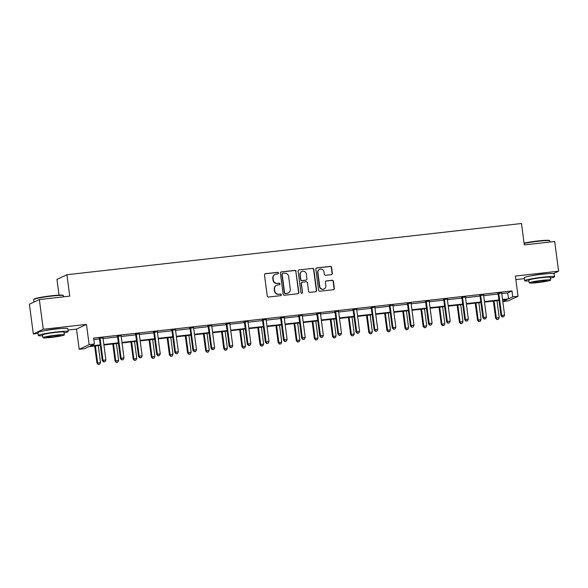 <?xml version="1.0" encoding="UTF-8"?>
<svg xmlns="http://www.w3.org/2000/svg" width="588" height="588" viewBox="0 0 588 588"><rect width="100%" height="100%" fill="white"/><g stroke="black" fill="none" stroke-linecap="round" stroke-linejoin="round"><path stroke-width="0.88" d="M278.491 273.053A0.823 0.801 64.8 0 0 277.58 272.325L265.467 273.692A1.183 1.147 64.8 0 0 264.482 274.986L267.246 295.992A1.183 1.147 64.8 0 0 268.54 297.028L280.652 295.661A0.823 0.801 64.8 0 0 281.343 294.757A0.823 0.801 64.8 0 0 280.439 294.029L278.874 294.206A3.778 3.66 64.8 0 1 274.728 290.884L274.5 289.134A3.778 3.66 64.8 0 1 277.661 284.989L279.226 284.812A0.823 0.801 64.8 0 0 279.917 283.901A0.823 0.801 64.8 0 0 279.013 283.181L277.44 283.357A3.778 3.66 64.8 0 1 273.302 280.028L273.075 278.278A3.778 3.66 64.8 0 1 276.228 274.133L277.801 273.957A0.823 0.801 64.8 0 0 278.491 273.053M277.904 273.942A0.823 0.801 64.8 0 0 277.315 272.45L265.195 273.817A1.183 1.147 64.8 0 0 264.99 273.861M280.755 295.646A0.823 0.801 64.8 0 0 280.175 294.154L278.874 294.206M279.329 284.79A0.823 0.801 64.8 0 0 278.741 283.306L277.44 283.357M531.185 275.823A9.379 0.72 -7.5 0 1 541.203 274.184A9.379 0.72 -7.5 0 1 546.928 273.751M44.886 330.632A9.379 0.72 -7.5 0 1 54.904 328.986A9.379 0.72 -7.5 0 1 60.63 328.56M33.31 333.947L29.4 304.231L39.345 299.557L43.262 329.273L33.31 333.947L38.095 333.411M553.543 273.574L558.6 271.2L515.382 276.066L518.043 296.279L508.098 300.953L502.814 301.548L507.069 299.549L502.615 300.049M39.345 299.557L69.729 296.131L66.907 274.728L521.49 223.506L524.305 244.902L554.69 241.477L558.6 271.2M331.375 274.611A1.183 1.147 64.8 0 0 332.36 273.317L331.588 267.422A1.183 1.147 64.8 0 0 330.294 266.386L316.836 267.9A1.183 1.147 64.8 0 0 315.852 269.194L318.615 290.2A1.183 1.147 64.8 0 0 319.909 291.236L333.367 289.722A1.183 1.147 64.8 0 0 334.351 288.429L333.418 281.307A1.183 1.147 64.8 0 0 332.124 280.27L326.362 280.917A1.183 1.147 64.8 0 0 325.377 282.218L325.84 285.746A3.16 3.058 64.8 0 1 324.135 288.951A3.16 3.058 64.8 0 1 319.74 286.429L317.917 272.604A3.16 3.058 64.8 0 1 319.629 269.407A3.16 3.058 64.8 0 1 324.017 271.921L324.326 274.221A1.183 1.147 64.8 0 0 325.62 275.257L331.375 274.611M67.98 330.044L76.528 329.082L86.473 324.407L43.262 329.273M86.473 324.407L89.133 344.612L94.425 344.017L90.162 346.023L100.239 344.884M501.77 293.603L507.716 292.934L511.979 290.928L93.639 338.071L94.425 344.017M511.979 290.928L512.758 296.874L518.043 296.279M296.124 271.421A1.183 1.147 64.8 0 0 294.831 270.384L281.373 271.899A1.183 1.147 64.8 0 0 280.388 273.192L283.151 294.198A1.183 1.147 64.8 0 0 284.445 295.235L297.903 293.721A1.183 1.147 64.8 0 0 298.888 292.427L295.852 271.546A1.183 1.147 64.8 0 0 294.559 270.509L281.108 272.024A1.183 1.147 64.8 0 0 280.895 272.068M299.108 269.899L312.559 268.385A1.183 1.147 64.8 0 1 313.852 269.422L316.623 290.428A1.183 1.147 64.8 0 1 315.631 291.721L309.876 292.368A1.183 1.147 64.8 0 1 308.582 291.332L307.458 282.813A1.183 1.147 64.8 0 0 306.164 281.777L302.35 282.203A1.183 1.147 64.8 0 0 301.357 283.504L302.526 292.368A0.823 0.801 64.8 0 1 302.078 293.206A0.823 0.801 64.8 0 1 300.931 292.552L298.116 271.193A1.183 1.147 64.8 0 1 299.108 269.899L312.559 268.385M66.907 274.728L56.962 279.41L59.028 295.117M100.305 345.384L88.737 346.692L84.474 348.691L79.189 349.287L89.133 344.612M76.528 329.082L79.189 349.287M515.845 279.572L524.393 278.609M499.014 300.453L484.497 302.092M480.888 302.497L466.372 304.136M462.763 304.54L448.247 306.172M444.646 306.583L430.129 308.215M426.52 308.626L412.004 310.258M408.395 310.67L393.879 312.301M390.27 312.706L375.761 314.345M372.153 314.749L357.636 316.388M354.027 316.792L339.511 318.431M335.902 318.836L321.386 320.475M317.785 320.879L303.268 322.511M299.659 322.922L285.143 324.554M281.534 324.966L267.018 326.597M263.417 327.001L248.9 328.641M245.292 329.045L230.775 330.684M227.166 331.088L212.65 332.727M209.041 333.131L194.532 334.77M190.924 335.175L176.407 336.814M172.798 337.218L158.282 338.85M154.673 339.261L140.164 340.893M136.556 341.305L122.039 342.936M118.431 343.341L103.914 344.98M502.549 299.549L508.495 298.873L512.758 296.874M103.848 344.48L118.364 342.841M121.973 342.436L136.489 340.797M140.098 340.393L154.607 338.754M158.216 338.35L172.732 336.718M176.341 336.307L190.857 334.675M194.466 334.263L208.983 332.632M212.584 332.227L227.1 330.588M230.709 330.184L245.225 328.545M248.834 328.141L263.351 326.502M266.952 326.097L281.468 324.458M285.077 324.054L299.593 322.415M303.202 322.011L317.718 320.379M321.327 319.968L335.836 318.336M339.445 317.924L353.961 316.293M357.57 315.888L372.086 314.249M375.695 313.845L390.204 312.206M393.813 311.802L408.329 310.163M411.938 309.758L426.454 308.119M430.063 307.715L444.579 306.083M448.181 305.672L462.697 304.04M466.306 303.629L480.822 301.997M484.431 301.585L498.947 299.954M507.716 292.934L508.495 298.873M93.837 339.577L99.46 338.938M103.069 338.534L117.578 336.902M121.187 336.49L135.703 334.859M139.312 334.447L153.828 332.815M157.437 332.404L171.953 330.772M175.555 330.368L190.071 328.729M193.68 328.325L208.196 326.685M211.805 326.281L226.321 324.642M229.93 324.238L244.439 322.599M248.048 322.195L262.564 320.563M266.173 320.151L280.689 318.52M284.298 318.108L298.807 316.476M302.416 316.065L316.932 314.433M320.541 314.029L335.057 312.39M338.666 311.985L353.182 310.346M356.784 309.942L371.3 308.303M374.909 307.899L389.425 306.26M393.034 305.856L407.55 304.224M411.159 303.812L425.668 302.181M429.277 301.769L443.793 300.137M447.402 299.733L461.918 298.094M465.527 297.69L480.036 296.051M483.645 295.646L498.161 294.007M497.933 293.449L501.755 293.015M479.808 295.492L483.63 295.058M461.69 297.535L465.512 297.102M443.565 299.579L447.387 299.145M425.44 301.615L429.262 301.188M407.322 303.658L411.144 303.232M389.197 305.701L393.019 305.275M371.072 307.744L374.894 307.311M352.954 309.788L356.769 309.354M334.829 311.831L338.651 311.397M316.704 313.874L320.526 313.441M298.579 315.918L302.401 315.484M280.461 317.954L284.283 317.527M262.336 319.997L266.158 319.571M244.211 322.04L248.033 321.614M226.093 324.084L229.915 323.65M207.968 326.127L211.79 325.693M189.843 328.17L193.665 327.736M171.725 330.213L175.54 329.78M153.6 332.257L157.422 331.823M135.475 334.293L139.297 333.866M117.35 336.336L121.172 335.91M99.232 338.379L103.054 337.953M275.118 274.449L274.846 274.574A3.778 3.66 64.8 0 0 272.803 278.411L273.075 278.278M277.176 283.482A3.778 3.66 64.8 0 1 273.03 280.16L272.803 278.411M276.544 285.305L276.272 285.43A3.778 3.66 64.8 0 0 274.236 289.259L274.5 289.134M278.602 294.331A3.778 3.66 64.8 0 1 274.464 291.009L274.236 289.259M298.109 293.677A1.183 1.147 64.8 0 0 298.623 292.552L295.852 271.546M282.843 273.391A0.823 0.801 64.8 0 0 282.152 274.295L284.577 292.736A0.823 0.801 64.8 0 0 285.489 293.463L287.142 293.272A3.778 3.66 64.8 0 0 290.296 289.127L288.635 276.529A3.778 3.66 64.8 0 0 284.496 273.207L282.843 273.391M282.6 273.457L282.328 273.589A0.823 0.801 64.8 0 0 281.887 274.427L282.152 274.295M288.252 292.956L287.988 293.089A3.778 3.66 64.8 0 1 286.87 293.397L285.217 293.588A0.823 0.801 64.8 0 1 284.313 292.861L281.887 274.427M315.844 291.677A1.183 1.147 64.8 0 0 316.351 290.553L313.588 269.547A1.183 1.147 64.8 0 0 312.294 268.51M301.997 282.306L301.732 282.431A1.183 1.147 64.8 0 0 301.093 283.629L302.526 292.368M301.938 293.258A0.823 0.801 64.8 0 0 302.261 292.493M306.297 273.971A3.16 3.058 64.8 0 0 301.901 271.458A3.16 3.058 64.8 0 0 300.196 274.662L300.836 279.535A1.183 1.147 64.8 0 0 302.129 280.572L305.951 280.138A1.183 1.147 64.8 0 0 306.936 278.844L306.297 273.971M301.901 271.458L301.637 271.59A3.16 3.058 64.8 0 0 299.924 274.787L300.196 274.662M306.297 280.042L306.032 280.167A1.183 1.147 64.8 0 1 305.679 280.27L301.864 280.696A1.183 1.147 64.8 0 1 300.571 279.66L299.924 274.787M319.629 269.407L319.358 269.532A3.16 3.058 64.8 0 0 317.652 272.729L317.917 272.604M324.135 288.951L323.863 289.075A3.16 3.058 64.8 0 1 319.475 286.562L317.652 272.729M333.572 289.678A1.183 1.147 64.8 0 0 334.087 288.554L333.146 281.439A1.183 1.147 64.8 0 0 331.853 280.395L326.097 281.049A1.183 1.147 64.8 0 0 325.884 281.093M331.588 274.567A1.183 1.147 64.8 0 0 332.095 273.442L331.316 267.547A1.183 1.147 64.8 0 0 330.022 266.511L316.572 268.025A1.183 1.147 64.8 0 0 316.359 268.069M94.683 346.023L96.939 363.141L100.511 362.502L98.292 345.612M95.388 345.942L97.608 362.825L98.211 364.494L99.644 364.237L98.483 364.369M100.511 362.502L99.644 364.237M98.211 364.494L96.939 363.141M100.136 338.666L99.468 338.982L102.312 360.62L102.988 360.304L100.136 338.666A1.205 1.169 64.8 0 0 99.997 338.232L99.901 338.063M103.856 361.841L105.017 361.716L103.856 361.841L102.988 360.304L105.891 359.974L103.04 338.335A1.205 1.169 64.8 0 1 103.069 337.887L103.113 337.703M99.468 338.982A1.205 1.169 64.8 0 0 99.321 338.548L99.107 338.151M102.312 360.62L103.591 361.973M105.017 361.716L105.891 359.974M33.678 299.505L33.986 299.108A14.671 1.132 -7.5 0 1 51.781 295.742A14.671 1.132 -7.5 0 1 62.997 295.286L63.401 295.595A15.031 1.161 172.5 0 0 51.913 296.058A15.031 1.161 172.5 0 0 33.678 299.505A15.031 1.161 172.5 0 0 33.648 299.601L33.972 302.078M64.114 332.926A15.031 1.161 172.5 0 0 68.179 331.581A15.031 1.161 172.5 0 0 56.639 331.963A15.031 1.161 172.5 0 0 38.374 335.505A15.031 1.161 172.5 0 0 42.652 335.755M68.179 331.581L67.789 328.604A15.031 1.161 172.5 0 0 56.25 328.993A15.031 1.161 172.5 0 0 37.985 332.529L38.374 335.505M42.909 337.688L42.549 334.954A10.827 0.838 -7.5 0 1 55.698 332.404A10.827 0.838 -7.5 0 1 64.011 332.132L64.371 334.866A10.827 0.838 172.5 0 0 56.058 335.138A10.827 0.838 172.5 0 0 42.909 337.688A10.827 0.838 172.5 0 0 51.215 337.416A10.827 0.838 172.5 0 0 64.371 334.866M52.075 337.012A6.975 0.537 172.5 0 0 60.557 335.366A6.975 0.537 172.5 0 0 55.198 335.542A6.975 0.537 172.5 0 0 46.724 337.189A6.975 0.537 172.5 0 0 52.075 337.012M63.607 296.822L63.453 295.676A15.031 1.161 172.5 0 0 63.401 295.595M524.07 243.116A14.671 1.132 -7.5 0 1 538.079 240.94A14.671 1.132 -7.5 0 1 549.295 240.485L549.699 240.793A15.031 1.161 172.5 0 0 538.211 241.256A15.031 1.161 172.5 0 0 524.114 243.432M550.412 278.124A15.031 1.161 172.5 0 0 554.477 276.779A15.031 1.161 172.5 0 0 542.937 277.161A15.031 1.161 172.5 0 0 524.672 280.704A15.031 1.161 172.5 0 0 528.95 280.946M554.477 276.779L554.087 273.802A15.031 1.161 172.5 0 0 542.54 274.184A15.031 1.161 172.5 0 0 524.275 277.727L524.672 280.704M529.2 282.887L528.84 280.153A10.827 0.838 -7.5 0 1 541.996 277.602A10.827 0.838 -7.5 0 1 550.309 277.323L550.662 280.057A10.827 0.838 172.5 0 0 542.356 280.336A10.827 0.838 172.5 0 0 529.2 282.887A10.827 0.838 172.5 0 0 537.513 282.608A10.827 0.838 172.5 0 0 550.662 280.057M538.373 282.203A6.975 0.537 172.5 0 0 546.847 280.564A6.975 0.537 172.5 0 0 541.497 280.741A6.975 0.537 172.5 0 0 533.022 282.38A6.975 0.537 172.5 0 0 538.373 282.203M549.905 242.013L549.751 240.874A15.031 1.161 172.5 0 0 549.699 240.793M112.808 343.98L115.057 361.106L118.636 360.459L116.409 343.568M113.506 343.899L115.733 360.789L116.336 362.458L117.769 362.201L116.608 362.326M118.636 360.459L117.769 362.201M116.336 362.458L115.057 361.106M130.926 341.937L133.182 359.062L136.761 358.415L134.534 341.532M131.631 341.856L133.851 358.746L134.461 360.415L135.887 360.157L134.726 360.29M136.761 358.415L135.887 360.157M134.461 360.415L133.182 359.062M118.261 336.623L117.585 336.939L120.437 358.577L121.106 358.261L118.261 336.623A1.205 1.169 64.8 0 0 118.114 336.189L118.026 336.02M121.981 359.805L123.142 359.672L121.981 359.805L121.106 358.261L124.009 357.93L121.165 336.299A1.205 1.169 64.8 0 1 121.187 335.844L121.238 335.66M117.585 336.939A1.205 1.169 64.8 0 0 117.446 336.505L117.233 336.115M120.437 358.577L121.709 359.929M123.142 359.672L124.009 357.93M136.379 334.579L135.71 334.895L138.562 356.534L139.231 356.218L136.379 334.579A1.205 1.169 64.8 0 0 136.24 334.146L136.151 333.977M140.106 357.761L141.267 357.629L140.106 357.761L139.231 356.218L142.134 355.887L139.29 334.256A1.205 1.169 64.8 0 1 139.312 333.8L139.356 333.616M135.71 334.895A1.205 1.169 64.8 0 0 135.571 334.462L135.35 334.072M138.562 356.534L139.834 357.886M141.267 357.629L142.134 355.887M149.051 339.893L151.307 357.019L154.879 356.372L152.659 339.489M149.756 339.813L151.976 356.703L152.579 358.371L154.012 358.114L152.851 358.246M154.879 356.372L154.012 358.114M152.579 358.371L151.307 357.019M154.504 332.536L153.835 332.852L156.68 354.49L157.356 354.174L154.504 332.536A1.205 1.169 64.8 0 0 154.365 332.102L154.269 331.941M158.223 355.718L159.392 355.586L158.223 355.718L157.356 354.174L160.259 353.851L157.408 332.213A1.205 1.169 64.8 0 1 157.437 331.757L157.481 331.573M153.835 332.852A1.205 1.169 64.8 0 0 153.689 332.418L153.475 332.029M156.68 354.49L157.959 355.843M159.392 355.586L160.259 353.851M167.176 337.85L169.425 354.976L173.004 354.329L170.777 337.446M167.874 337.769L170.101 354.66L170.704 356.328L172.137 356.071L170.976 356.203M173.004 354.329L172.137 356.071M170.704 356.328L169.425 354.976M172.629 330.493L171.953 330.809L174.805 352.447L175.474 352.131L172.629 330.493A1.205 1.169 64.8 0 0 172.482 330.059L172.394 329.897M176.349 353.675L177.51 353.542L176.349 353.675L175.474 352.131L178.384 351.808L175.533 330.169A1.205 1.169 64.8 0 1 175.555 329.714L175.606 329.53M171.953 330.809A1.205 1.169 64.8 0 0 171.814 330.375L171.6 329.986M174.805 352.447L176.084 353.8M177.51 353.542L178.384 351.808M185.293 335.807L187.55 352.932L191.129 352.293L188.902 335.403M185.999 335.726L188.226 352.616L188.829 354.285L190.255 354.027L189.093 354.16M191.129 352.293L190.255 354.027M188.829 354.285L187.55 352.932M190.755 328.457L190.078 328.773L192.93 350.404L193.599 350.088L190.755 328.457A1.205 1.169 64.8 0 0 190.608 328.016L190.519 327.854M194.474 351.631L195.635 351.499L194.474 351.631L193.599 350.088L196.502 349.764L193.658 328.126A1.205 1.169 64.8 0 1 193.68 327.67L193.724 327.494M190.078 328.773A1.205 1.169 64.8 0 0 189.939 328.332L189.718 327.942M192.93 350.404L194.202 351.756M195.635 351.499L196.502 349.764M203.419 333.764L205.675 350.889L209.247 350.25L207.027 333.359M204.124 333.69L206.344 350.573L206.947 352.241L208.38 351.984L207.219 352.116M209.247 350.25L208.38 351.984M206.947 352.241L205.675 350.889M208.872 326.413L208.203 326.73L211.048 348.361L211.724 348.045L208.872 326.413A1.205 1.169 64.8 0 0 208.733 325.98L208.637 325.811M212.599 349.588L213.76 349.456L212.599 349.588L211.724 348.045L214.627 347.721L211.776 326.083A1.205 1.169 64.8 0 1 211.805 325.634L211.849 325.451M208.203 326.73A1.205 1.169 64.8 0 0 208.056 326.296L207.843 325.899M211.048 348.361L212.327 349.713M213.76 349.456L214.627 347.721M221.544 331.72L223.793 348.846L227.372 348.206L225.153 331.316M222.242 331.647L224.469 348.53L225.072 350.198L226.505 349.941L225.344 350.073M227.372 348.206L226.505 349.941M225.072 350.198L223.793 348.846M226.997 324.37L226.321 324.686L229.173 346.325L229.842 346.009L226.997 324.37A1.205 1.169 64.8 0 0 226.858 323.937L226.762 323.767M230.716 347.545L231.878 347.42L230.716 347.545L229.842 346.009L232.752 345.678L229.901 324.039A1.205 1.169 64.8 0 1 229.93 323.591L229.974 323.407M226.321 324.686A1.205 1.169 64.8 0 0 226.182 324.253L225.968 323.856M229.173 346.325L230.452 347.677M231.878 347.42L232.752 345.678M239.661 329.684L241.918 346.802L245.497 346.163L243.27 329.273M240.367 329.603L242.594 346.486L243.197 348.155L244.623 347.898L243.461 348.03M245.497 346.163L244.623 347.898M243.197 348.155L241.918 346.802M245.123 322.327L244.446 322.643L247.298 344.281L247.967 343.965L245.123 322.327A1.205 1.169 64.8 0 0 244.976 321.893L244.887 321.724M248.842 345.501L250.003 345.376L248.842 345.501L247.967 343.965L250.87 343.635L248.026 321.996A1.205 1.169 64.8 0 1 248.048 321.548L248.092 321.364M244.446 322.643A1.205 1.169 64.8 0 0 244.307 322.209L244.086 321.812M247.298 344.281L248.57 345.634M250.003 345.376L250.87 343.635M257.787 327.641L260.043 344.766L263.615 344.12L261.395 327.229M258.492 327.56L260.712 344.45L261.322 346.119L262.748 345.862L261.587 345.987M263.615 344.12L262.748 345.862M261.322 346.119L260.043 344.766M275.912 325.598L278.168 342.723L281.74 342.076L279.521 325.193M276.617 325.517L278.837 342.407L279.44 344.076L280.873 343.818L279.712 343.951M281.74 342.076L280.873 343.818M279.44 344.076L278.168 342.723M294.037 323.554L296.286 340.68L299.865 340.033L297.638 323.15M294.735 323.474L296.962 340.364L297.565 342.032L298.998 341.775L297.829 341.907M299.865 340.033L298.998 341.775M297.565 342.032L296.286 340.68M312.154 321.511L314.411 338.637L317.99 337.99L315.763 321.107M312.86 321.43L315.08 338.32L315.69 339.989L317.116 339.732L315.954 339.864M317.99 337.99L317.116 339.732M315.69 339.989L314.411 338.637M330.28 319.468L332.536 336.593L336.108 335.954L333.888 319.064M330.985 319.387L333.205 336.277L333.808 337.946L335.241 337.688L334.08 337.821M336.108 335.954L335.241 337.688M333.808 337.946L332.536 336.593M348.405 317.424L350.654 334.55L354.233 333.911L352.006 317.02M349.103 317.351L351.33 334.234L351.933 335.902L353.366 335.645L352.205 335.777M354.233 333.911L353.366 335.645M351.933 335.902L350.654 334.55M366.522 315.389L368.779 332.507L372.358 331.867L370.131 314.977M367.228 315.308L369.448 332.191L370.058 333.859L371.484 333.602L370.322 333.734M372.358 331.867L371.484 333.602M370.058 333.859L368.779 332.507M384.648 313.345L386.904 330.471L390.476 329.824L388.256 312.934M385.353 313.264L387.573 330.155L388.176 331.823L389.609 331.566L388.447 331.691M390.476 329.824L389.609 331.566M388.176 331.823L386.904 330.471M402.773 311.302L405.022 328.427L408.601 327.781L406.381 310.89M403.471 311.221L405.698 328.111L406.301 329.78L407.734 329.523L406.573 329.647M408.601 327.781L407.734 329.523M406.301 329.78L405.022 328.427M420.89 309.259L423.147 326.384L426.726 325.737L424.499 308.854M421.596 309.178L423.823 326.068L424.426 327.736L425.852 327.479L424.69 327.612M426.726 325.737L425.852 327.479M424.426 327.736L423.147 326.384M263.24 320.284L262.571 320.6L265.416 342.238L266.092 341.922L263.24 320.284A1.205 1.169 64.8 0 0 263.101 319.85L263.005 319.681M266.967 343.466L268.128 343.333L266.967 343.466L266.092 341.922L268.995 341.591L266.144 319.96A1.205 1.169 64.8 0 1 266.173 319.505L266.217 319.321M262.571 320.6A1.205 1.169 64.8 0 0 262.424 320.166L262.211 319.776M265.416 342.238L266.695 343.59M268.128 343.333L268.995 341.591M281.365 318.24L280.696 318.556L283.541 340.195L284.217 339.879L281.365 318.24A1.205 1.169 64.8 0 0 281.226 317.807L281.13 317.638M285.084 341.422L286.246 341.29L285.084 341.422L284.217 339.879L287.12 339.548L284.269 317.917A1.205 1.169 64.8 0 1 284.298 317.461L284.342 317.277M280.696 318.556A1.205 1.169 64.8 0 0 280.549 318.123L280.336 317.733M283.541 340.195L284.82 341.547M286.246 341.29L287.12 339.548M299.49 316.197L298.814 316.513L301.666 338.151L302.335 337.835L299.49 316.197A1.205 1.169 64.8 0 0 299.343 315.763L299.255 315.602M303.21 339.379L304.371 339.247L303.21 339.379L302.335 337.835L305.238 337.512L302.394 315.874A1.205 1.169 64.8 0 1 302.416 315.418L302.467 315.234M298.814 316.513A1.205 1.169 64.8 0 0 298.675 316.079L298.461 315.69M301.666 338.151L302.938 339.504M304.371 339.247L305.238 337.512M317.608 314.154L316.939 314.47L319.784 336.108L320.46 335.792L317.608 314.154A1.205 1.169 64.8 0 0 317.469 313.72L317.38 313.558M321.335 337.336L322.496 337.203L321.335 337.336L320.46 335.792L323.363 335.469L320.519 313.83A1.205 1.169 64.8 0 1 320.541 313.375L320.585 313.198M316.939 314.47A1.205 1.169 64.8 0 0 316.8 314.036L316.579 313.647M319.784 336.108L321.063 337.461M322.496 337.203L323.363 335.469M335.733 312.118L335.064 312.434L337.909 334.065L338.585 333.749L335.733 312.118A1.205 1.169 64.8 0 0 335.594 311.684L335.498 311.515M339.452 335.292L340.614 335.16L339.452 335.292L338.585 333.749L341.488 333.425L338.637 311.787A1.205 1.169 64.8 0 1 338.666 311.331L338.71 311.155M335.064 312.434A1.205 1.169 64.8 0 0 334.917 312L334.704 311.603M337.909 334.065L339.188 335.417M340.614 335.16L341.488 333.425M353.858 310.074L353.182 310.39L356.034 332.022L356.703 331.706L353.858 310.074A1.205 1.169 64.8 0 0 353.711 309.641L353.623 309.472M357.577 333.249L358.739 333.117L357.577 333.249L356.703 331.706L359.606 331.382L356.762 309.744A1.205 1.169 64.8 0 1 356.784 309.295L356.835 309.112M353.182 310.39A1.205 1.169 64.8 0 0 353.043 309.957L352.829 309.56M356.034 332.022L357.313 333.374M358.739 333.117L359.606 331.382M371.976 308.031L371.307 308.347L374.159 329.986L374.828 329.67L371.976 308.031A1.205 1.169 64.8 0 0 371.837 307.597L371.748 307.428M375.703 331.206L376.864 331.081L375.703 331.206L374.828 329.67L377.731 329.339L374.887 307.7A1.205 1.169 64.8 0 1 374.909 307.252L374.953 307.068M371.307 308.347A1.205 1.169 64.8 0 0 371.168 307.914L370.947 307.517M374.159 329.986L375.431 331.338M376.864 331.081L377.731 329.339M390.101 305.988L389.432 306.304L392.277 327.942L392.953 327.626L390.101 305.988A1.205 1.169 64.8 0 0 389.962 305.554L389.866 305.385M393.828 329.17L394.989 329.037L393.828 329.17L392.953 327.626L395.856 327.296L393.005 305.657A1.205 1.169 64.8 0 1 393.034 305.209L393.078 305.025M389.432 306.304A1.205 1.169 64.8 0 0 389.285 305.87L389.072 305.473M392.277 327.942L393.556 329.295M394.989 329.037L395.856 327.296M408.226 303.945L407.55 304.261L410.402 325.899L411.071 325.583L408.226 303.945A1.205 1.169 64.8 0 0 408.079 303.511L407.991 303.342M411.945 327.126L413.107 326.994L411.945 327.126L411.071 325.583L413.981 325.252L411.13 303.621A1.205 1.169 64.8 0 1 411.152 303.165L411.203 302.982M407.55 304.261A1.205 1.169 64.8 0 0 407.41 303.827L407.197 303.437M410.402 325.899L411.681 327.251M413.107 326.994L413.981 325.252M426.351 301.901L425.675 302.217L428.527 323.856L429.196 323.54L426.351 301.901A1.205 1.169 64.8 0 0 426.204 301.468L426.116 301.306M430.071 325.083L431.232 324.951L430.071 325.083L429.196 323.54L432.099 323.209L429.255 301.578A1.205 1.169 64.8 0 1 429.277 301.122L429.321 300.938M425.675 302.217A1.205 1.169 64.8 0 0 425.536 301.784L425.315 301.394M428.527 323.856L429.799 325.208M431.232 324.951L432.099 323.209M439.015 307.215L441.272 324.341L444.844 323.694L442.624 306.811M439.721 307.134L441.941 324.025L442.543 325.693L443.977 325.436L442.815 325.568M444.844 323.694L443.977 325.436M442.543 325.693L441.272 324.341M444.469 299.858L443.8 300.174L446.645 321.812L447.321 321.496L444.469 299.858A1.205 1.169 64.8 0 0 444.33 299.424L444.234 299.263M448.196 323.04L449.357 322.908L448.196 323.04L447.321 321.496L450.224 321.173L447.372 299.535A1.205 1.169 64.8 0 1 447.402 299.079L447.446 298.895M443.8 300.174A1.205 1.169 64.8 0 0 443.653 299.74L443.44 299.351M446.645 321.812L447.924 323.165M449.357 322.908L450.224 321.173M457.141 305.172L459.397 322.298L462.969 321.658L460.749 304.768M457.839 305.091L460.066 321.981L460.669 323.65L462.102 323.393L460.941 323.525M462.969 321.658L462.102 323.393M460.669 323.65L459.397 322.298M462.594 297.822L461.925 298.138L464.77 319.769L465.446 319.453L462.594 297.822A1.205 1.169 64.8 0 0 462.455 297.381L462.359 297.219M466.313 320.997L467.475 320.864L466.313 320.997L465.446 319.453L468.349 319.13L465.498 297.491A1.205 1.169 64.8 0 1 465.527 297.036L465.571 296.859M461.925 298.138A1.205 1.169 64.8 0 0 461.778 297.697L461.565 297.308M464.77 319.769L466.049 321.121M467.475 320.864L468.349 319.13M475.258 303.129L477.515 320.254L481.094 319.615L478.867 302.724M475.964 303.055L478.191 319.938L478.794 321.607L480.227 321.349L479.058 321.482M481.094 319.615L480.227 321.349M478.794 321.607L477.515 320.254M480.719 295.779L480.043 296.095L482.895 317.726L483.564 317.41L480.719 295.779A1.205 1.169 64.8 0 0 480.572 295.345L480.484 295.176M484.439 318.953L485.6 318.821L484.439 318.953L483.564 317.41L486.467 317.086L483.623 295.448A1.205 1.169 64.8 0 1 483.645 294.992L483.689 294.816M480.043 296.095A1.205 1.169 64.8 0 0 479.904 295.661L479.683 295.264M482.895 317.726L484.167 319.078M485.6 318.821L486.467 317.086M493.383 301.085L495.64 318.211L499.212 317.571L496.992 300.681M494.089 301.012L496.309 317.895L496.919 319.563L498.345 319.306L497.183 319.438M499.212 317.571L498.345 319.306M496.919 319.563L495.64 318.211M498.837 293.735L498.168 294.051L501.013 315.683L501.689 315.374L498.837 293.735A1.205 1.169 64.8 0 0 498.697 293.302L498.609 293.133M502.564 316.91L503.725 316.778L502.564 316.91L501.689 315.374L504.592 315.043L501.74 293.405A1.205 1.169 64.8 0 1 501.77 292.956L501.814 292.773M498.168 294.051A1.205 1.169 64.8 0 0 498.029 293.618L497.808 293.221M501.013 315.683L502.292 317.035M503.725 316.778L504.592 315.043M99.997 338.232L99.321 338.548M118.114 336.189L117.446 336.505M136.24 334.146L135.571 334.462M154.365 332.102L153.689 332.418M172.482 330.059L171.814 330.375M190.608 328.016L189.939 328.332M208.733 325.98L208.056 326.296M226.858 323.937L226.182 324.253M244.976 321.893L244.307 322.209M263.101 319.85L262.424 320.166M281.226 317.807L280.549 318.123M299.343 315.763L298.675 316.079M317.469 313.72L316.8 314.036M335.594 311.684L334.917 312M353.711 309.641L353.043 309.957M371.837 307.597L371.168 307.914M389.962 305.554L389.285 305.87M408.079 303.511L407.41 303.827M426.204 301.468L425.536 301.784M444.33 299.424L443.653 299.74M462.455 297.381L461.778 297.697M480.572 295.345L479.904 295.661M498.697 293.302L498.029 293.618"/></g></svg>

